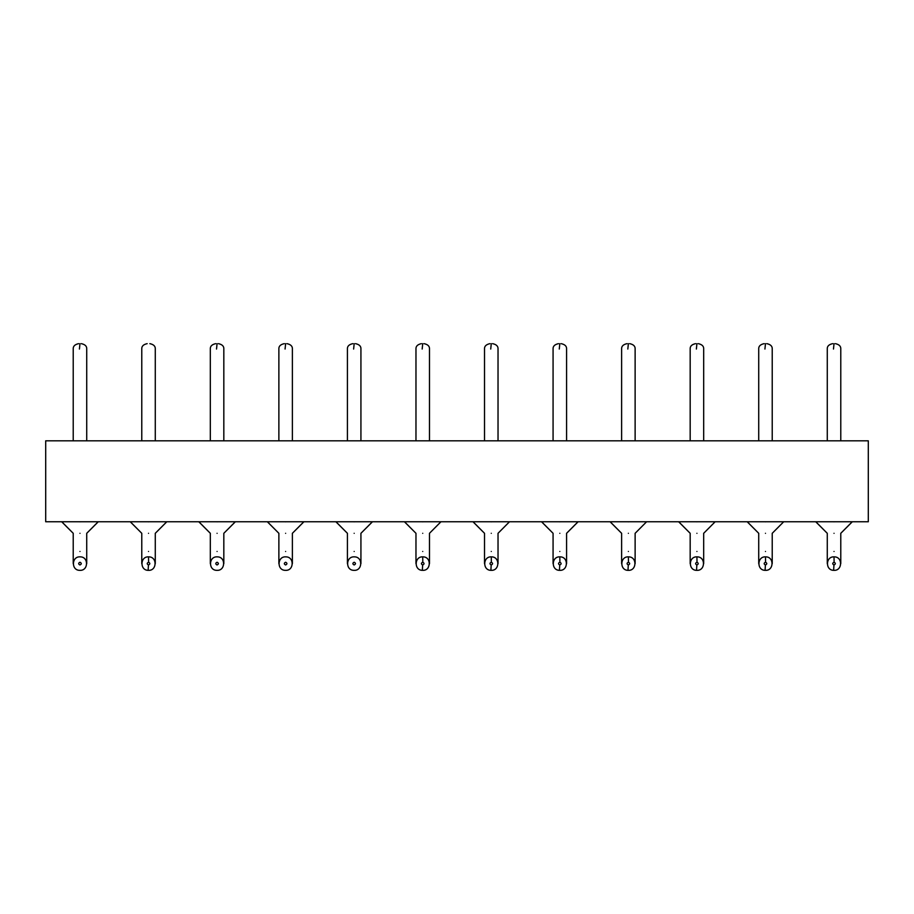 <?xml version="1.0" encoding="UTF-8"?>
<svg xmlns="http://www.w3.org/2000/svg" width="914" height="914" viewBox="0 0 914 914"><rect width="100%" height="100%" fill="white"/><g stroke="black" fill="none" stroke-linecap="round" stroke-linejoin="round"><path stroke-width="1.37" d="M868.3 521.768L45.7 521.768L45.7 440.811L868.3 440.811L868.3 521.768M79.975 521.837C56.474 521.837 56.474 521.837 79.975 521.837C103.476 521.837 103.476 521.837 79.975 521.837M148.525 521.837C125.024 521.837 125.024 521.837 148.525 521.837C172.026 521.837 172.026 521.837 148.525 521.837M217.075 521.837C193.574 521.837 193.574 521.837 217.075 521.837C240.576 521.837 240.576 521.837 217.075 521.837M285.625 521.837C262.124 521.837 262.124 521.837 285.625 521.837C309.126 521.837 309.126 521.837 285.625 521.837M354.175 521.837C330.674 521.837 330.674 521.837 354.175 521.837C377.676 521.837 377.676 521.837 354.175 521.837M422.725 521.837C399.224 521.837 399.224 521.837 422.725 521.837C446.226 521.837 446.226 521.837 422.725 521.837M491.275 521.837C467.774 521.837 467.774 521.837 491.275 521.837C514.776 521.837 514.776 521.837 491.275 521.837M559.825 521.837C536.324 521.837 536.324 521.837 559.825 521.837C583.326 521.837 583.326 521.837 559.825 521.837M628.375 521.837C604.874 521.837 604.874 521.837 628.375 521.837C651.876 521.837 651.876 521.837 628.375 521.837M696.925 521.837C673.424 521.837 673.424 521.837 696.925 521.837C720.426 521.837 720.426 521.837 696.925 521.837M765.475 521.837C741.974 521.837 741.974 521.837 765.475 521.837C788.976 521.837 788.976 521.837 765.475 521.837M834.025 521.837C810.524 521.837 810.524 521.837 834.025 521.837C857.526 521.837 857.526 521.837 834.025 521.837M79.975 533.308C71.269 533.308 71.269 533.308 79.975 533.308C88.681 533.308 88.681 533.308 79.975 533.308M148.525 533.308C139.819 533.308 139.819 533.308 148.525 533.308C157.231 533.308 157.231 533.308 148.525 533.308M217.075 533.308C208.369 533.308 208.369 533.308 217.075 533.308C225.781 533.308 225.781 533.308 217.075 533.308M285.625 533.308C276.919 533.308 276.919 533.308 285.625 533.308C294.331 533.308 294.331 533.308 285.625 533.308M354.175 533.308C345.469 533.308 345.469 533.308 354.175 533.308C362.881 533.308 362.881 533.308 354.175 533.308M422.725 533.308C414.019 533.308 414.019 533.308 422.725 533.308C431.431 533.308 431.431 533.308 422.725 533.308M491.275 533.308C482.569 533.308 482.569 533.308 491.275 533.308C499.981 533.308 499.981 533.308 491.275 533.308M559.825 533.308C551.119 533.308 551.119 533.308 559.825 533.308C568.531 533.308 568.531 533.308 559.825 533.308M628.375 533.308C619.669 533.308 619.669 533.308 628.375 533.308C637.081 533.308 637.081 533.308 628.375 533.308M696.925 533.308C688.219 533.308 688.219 533.308 696.925 533.308C705.631 533.308 705.631 533.308 696.925 533.308M765.475 533.308C756.769 533.308 756.769 533.308 765.475 533.308C774.181 533.308 774.181 533.308 765.475 533.308M834.025 533.308C825.319 533.308 825.319 533.308 834.025 533.308C842.731 533.308 842.731 533.308 834.025 533.308M80.249 556.866L79.975 556.855C71.521 556.432 71.121 570.29 79.587 570.336L79.701 570.347M148.799 556.866L148.525 556.855C140.071 556.432 139.671 570.29 148.137 570.336L148.251 570.347M217.349 556.866L217.075 556.855C208.62 556.432 208.221 570.29 216.687 570.336L216.801 570.347M285.899 556.866L285.625 556.855C277.171 556.432 276.771 570.29 285.237 570.336L285.351 570.347M354.449 556.866L354.175 556.855C345.721 556.432 345.321 570.29 353.787 570.336L353.901 570.347M422.999 556.866L422.725 556.855C414.271 556.432 413.871 570.29 422.337 570.336L422.451 570.347M491.549 556.866L491.275 556.855C482.821 556.432 482.421 570.29 490.887 570.336L491.001 570.347M560.099 556.866L559.825 556.855C551.371 556.432 550.971 570.29 559.437 570.336L559.551 570.347M628.649 556.866L628.375 556.855C619.921 556.432 619.521 570.29 627.987 570.336L628.101 570.347M697.199 556.866L696.925 556.855C688.471 556.432 688.071 570.29 696.537 570.336L696.651 570.347M765.749 556.866L765.475 556.855C757.021 556.432 756.621 570.29 765.087 570.336L765.201 570.347M834.299 556.866L834.025 556.855C825.571 556.432 825.171 570.29 833.637 570.336L833.751 570.347M833.477 349.045L834.025 343.653M764.927 349.045L765.475 343.653M696.377 349.045L696.925 343.653M627.827 349.045L628.375 343.653M559.277 349.045L559.825 343.653M490.727 349.045L491.275 343.653M422.177 349.045L422.725 343.653M353.627 349.045L354.175 343.653M285.077 349.045L285.625 343.653M216.527 349.045L217.075 343.653M79.427 349.045L79.975 343.653M79.975 556.855L80.363 556.866C88.829 556.923 88.43 570.782 79.975 570.347M148.525 556.855L148.605 562.259C150.273 563.207 150.239 564.098 148.525 564.955L148.445 564.955C146.777 564.007 146.811 563.104 148.525 562.259L148.605 562.259M148.525 570.347C156.98 570.782 157.379 556.923 148.913 556.866M217.075 556.855L217.463 556.866C225.929 556.923 225.53 570.782 217.075 570.347M285.625 556.855L286.013 556.866C294.479 556.923 294.079 570.782 285.625 570.347M354.175 556.855L354.563 556.866C363.029 556.923 362.63 570.782 354.175 570.347M422.725 556.855L422.805 562.259C424.473 563.207 424.439 564.098 422.725 564.955L422.645 564.955C420.977 564.007 421.011 563.104 422.725 562.259L422.805 562.259M422.725 570.347C431.18 570.782 431.579 556.923 423.113 556.866M491.275 556.855L491.355 562.259C493.023 563.207 492.989 564.098 491.275 564.955L491.195 564.955C489.527 564.007 489.561 563.104 491.275 562.259L491.355 562.259M491.275 570.347C499.73 570.782 500.129 556.923 491.663 556.866M559.825 556.855L559.905 562.259C561.573 563.207 561.539 564.098 559.825 564.955L559.745 564.955C558.077 564.007 558.111 563.104 559.825 562.259L559.905 562.259M559.825 570.347C568.279 570.782 568.679 556.923 560.213 556.866M628.375 556.855L628.455 562.259C630.123 563.207 630.089 564.098 628.375 564.955L628.295 564.955C626.627 564.007 626.661 563.104 628.375 562.259L628.455 562.259M628.375 570.347C636.83 570.782 637.229 556.923 628.763 556.866M696.925 556.855L697.005 562.259C698.673 563.207 698.639 564.098 696.925 564.955L696.845 564.955C695.177 564.007 695.211 563.104 696.925 562.259L697.005 562.259M696.925 570.347C705.38 570.782 705.779 556.923 697.313 556.866M765.475 556.855L765.555 562.259C767.223 563.207 767.189 564.098 765.475 564.955L765.395 564.955C763.727 564.007 763.761 563.104 765.475 562.259L765.555 562.259M765.475 570.347C773.93 570.782 774.329 556.923 765.863 556.866M834.025 556.855L834.105 562.259C835.773 563.207 835.739 564.098 834.025 564.955L833.945 564.955C832.277 564.007 832.311 563.104 834.025 562.259L834.105 562.259M834.025 570.347C842.48 570.782 842.879 556.923 834.413 556.866M79.975 564.955L79.895 564.955C78.227 564.007 78.261 563.104 79.975 562.259L80.055 562.259C81.723 563.207 81.689 564.098 79.975 564.955M217.075 564.955L216.995 564.955C215.327 564.007 215.361 563.104 217.075 562.259L217.155 562.259C218.823 563.207 218.789 564.098 217.075 564.955M285.625 564.955L285.545 564.955C283.877 564.007 283.911 563.104 285.625 562.259L285.705 562.259C287.373 563.207 287.339 564.098 285.625 564.955M354.175 564.955L354.095 564.955C352.427 564.007 352.461 563.104 354.175 562.259L354.255 562.259C355.923 563.207 355.889 564.098 354.175 564.955M79.975 551.462C71.269 551.462 71.269 551.462 79.975 551.462C88.681 551.462 88.681 551.462 79.975 551.462M148.525 551.462C139.819 551.462 139.819 551.462 148.525 551.462C157.231 551.462 157.231 551.462 148.525 551.462M217.075 551.462C208.369 551.462 208.369 551.462 217.075 551.462C225.781 551.462 225.781 551.462 217.075 551.462M285.625 551.462C276.919 551.462 276.919 551.462 285.625 551.462C294.331 551.462 294.331 551.462 285.625 551.462M354.175 551.462C345.469 551.462 345.469 551.462 354.175 551.462C362.881 551.462 362.881 551.462 354.175 551.462M422.725 551.462C414.019 551.462 414.019 551.462 422.725 551.462C431.431 551.462 431.431 551.462 422.725 551.462M491.275 551.462C482.569 551.462 482.569 551.462 491.275 551.462C499.981 551.462 499.981 551.462 491.275 551.462M559.825 551.462C551.119 551.462 551.119 551.462 559.825 551.462C568.531 551.462 568.531 551.462 559.825 551.462M628.375 551.462C619.669 551.462 619.669 551.462 628.375 551.462C637.081 551.462 637.081 551.462 628.375 551.462M696.925 551.462C688.219 551.462 688.219 551.462 696.925 551.462C705.631 551.462 705.631 551.462 696.925 551.462M765.475 551.462C756.769 551.462 756.769 551.462 765.475 551.462C774.181 551.462 774.181 551.462 765.475 551.462M834.025 551.462C825.319 551.462 825.319 551.462 834.025 551.462C842.731 551.462 842.731 551.462 834.025 551.462M148.137 570.336L148.445 564.955M422.337 570.336L422.645 564.955M490.887 570.336L491.195 564.955M559.437 570.336L559.745 564.955M627.987 570.336L628.295 564.955M696.537 570.336L696.845 564.955M765.087 570.336L765.395 564.955M833.637 570.336L833.945 564.955M73.223 563.607L73.223 533.308L61.764 521.768M98.186 521.768L86.727 533.308L98.186 521.837M141.773 563.607L141.773 533.308L130.314 521.768M166.736 521.768L155.277 533.308L166.736 521.837M210.323 563.607L210.323 533.308L198.864 521.768M235.286 521.768L223.827 533.308L235.286 521.837M278.873 563.607L278.873 533.308L267.414 521.768M303.836 521.768L292.377 533.308L303.836 521.837M347.423 563.607L347.423 533.308L335.964 521.768M372.386 521.768L360.927 533.308L372.386 521.837M415.973 563.607L415.973 533.308L404.514 521.768M440.936 521.768L429.477 533.308L429.477 563.607M484.523 563.607L484.523 533.308L473.064 521.768M509.486 521.768L498.027 533.308L498.027 563.607M553.073 563.607L553.073 533.308L541.614 521.768M578.036 521.768L566.577 533.308L578.036 521.837M621.623 563.607L621.623 533.308L610.164 521.768M646.586 521.768L635.127 533.308L635.127 563.607M690.173 563.607L690.173 533.308L678.714 521.768M715.136 521.768L703.677 533.308L703.677 563.607M758.723 563.607L758.723 533.308L747.264 521.768M783.686 521.768L772.227 533.308L772.227 563.607M827.273 563.607L827.273 533.308L815.814 521.768M852.236 521.768L840.777 533.308L852.236 521.837M73.223 533.308L61.764 521.837M141.773 533.308L130.314 521.837M210.323 533.308L198.864 521.837M278.873 533.308L267.414 521.837M347.423 533.308L335.964 521.837M415.973 533.308L404.514 521.837M484.523 533.308L473.064 521.837M553.073 533.308L541.614 521.837M621.623 533.308L610.164 521.837M690.173 533.308L678.714 521.837M758.723 533.308L747.264 521.837M827.273 533.308L815.814 521.837M86.727 563.607L86.727 533.308M155.277 563.607L155.277 533.308M223.827 563.607L223.827 533.308M292.377 563.607L292.377 533.308M360.927 563.607L360.927 533.308M566.577 563.607L566.577 533.308M840.777 563.607L840.777 533.308M827.273 440.811L827.273 349.045C827.067 346.269 828.872 344.475 832.677 343.653M840.777 440.811L840.777 349.045C840.983 346.269 839.178 344.475 835.373 343.653M758.723 440.811L758.723 349.045C758.517 346.269 760.322 344.475 764.127 343.653M772.227 440.811L772.227 349.045C772.433 346.269 770.628 344.475 766.823 343.653M690.173 440.811L690.173 349.045C689.967 346.269 691.772 344.475 695.577 343.653M703.677 440.811L703.677 349.045C703.883 346.269 702.078 344.475 698.273 343.653M621.623 440.811L621.623 349.045C621.417 346.269 623.222 344.475 627.027 343.653M635.127 440.811L635.127 349.045C635.333 346.269 633.528 344.475 629.723 343.653M553.073 440.811L553.073 349.045C552.867 346.269 554.672 344.475 558.477 343.653M566.577 440.811L566.577 349.045C566.783 346.269 564.978 344.475 561.173 343.653M484.523 440.811L484.523 349.045C484.317 346.269 486.122 344.475 489.927 343.653M498.027 440.811L498.027 349.045C498.233 346.269 496.428 344.475 492.623 343.653M415.973 440.811L415.973 349.045C415.767 346.269 417.572 344.475 421.377 343.653M429.477 440.811L429.477 349.045C429.683 346.269 427.878 344.475 424.073 343.653M347.423 440.811L347.423 349.045C347.217 346.269 349.022 344.475 352.827 343.653M360.927 440.811L360.927 349.045C361.133 346.269 359.328 344.475 355.523 343.653M278.873 440.811L278.873 349.045C278.667 346.269 280.472 344.475 284.277 343.653M292.377 440.811L292.377 349.045C292.583 346.269 290.778 344.475 286.973 343.653M210.323 440.811L210.323 349.045C210.117 346.269 211.922 344.475 215.727 343.653M223.827 440.811L223.827 349.045C224.033 346.269 222.228 344.475 218.423 343.653M141.773 440.811L141.773 349.045C141.567 346.269 143.372 344.475 147.177 343.653M155.277 440.811L155.277 349.045C155.483 346.269 153.678 344.475 149.873 343.653M73.223 440.811L73.223 349.045C73.017 346.269 74.822 344.475 78.627 343.653M86.727 440.811L86.727 349.045C86.933 346.269 85.128 344.475 81.323 343.653"/></g></svg>
